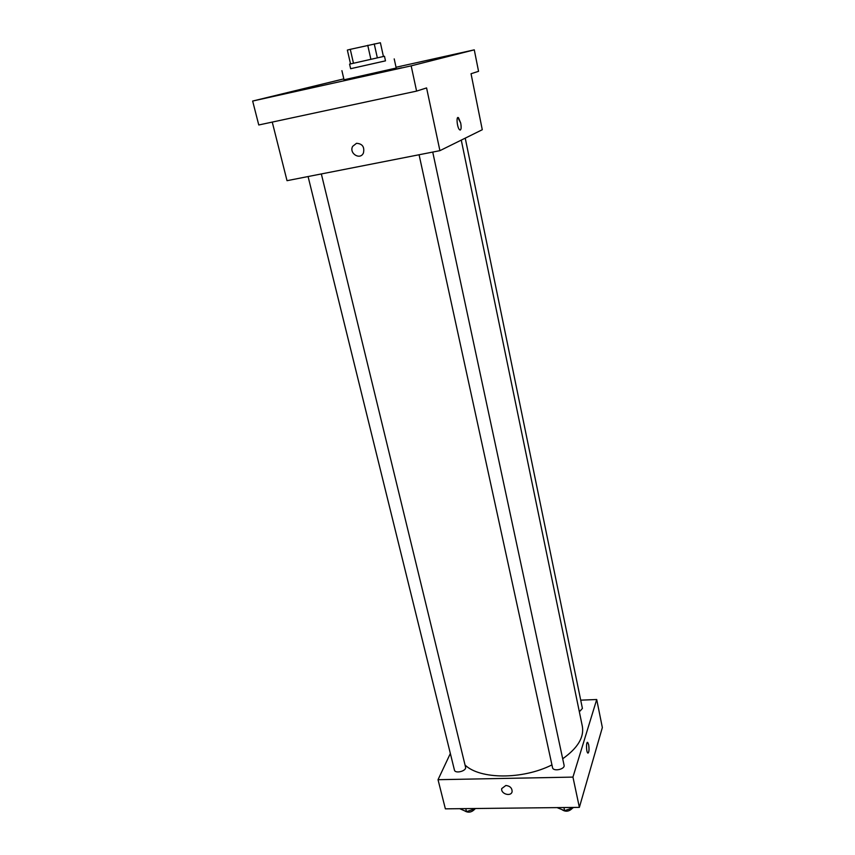 <?xml version="1.0" encoding="UTF-8"?>
<svg xmlns="http://www.w3.org/2000/svg" width="855" height="855" viewBox="0 0 855 855"><rect width="100%" height="100%" fill="white"/><g stroke="black" fill="none" stroke-linecap="round" stroke-linejoin="round"><path stroke-width="1.28" d="M353.457 63.227L350.283 49.334L347.354 50.082L350.529 63.901M350.283 49.334L380.39 42.75L383.425 56.483M377.344 57.841L374.234 43.883M383.51 56.473L384.483 56.27L385.487 60.855L350.636 68.71L349.577 64.136L383.51 56.473M370.878 59.284L367.746 45.304M385.487 60.844L350.636 68.699M394.208 58.888L396.207 68.037L344.031 79.793L341.915 70.676M272.456 96.508L285.677 93.548L272.456 96.508M446 56.248L458.13 53.534L446 56.248M387.807 70.89L401.69 67.791L387.807 70.89M343.817 78.884L252.653 101.05L411.17 65.856L474.279 49.847L396.036 67.256M272.253 122.083L287.024 180.683L439.908 150.662L482.284 129.725L471.041 73.733L478.554 71.328L474.279 49.847M252.653 101.05L258.766 124.98L416.599 91.111L411.17 65.856M416.599 91.111L426.581 87.926L439.908 150.662M460.717 123.088C461.508 128.111 461.144 130.355 459.637 129.832C457.094 127.929 455.929 115.286 458.526 117.787L460.717 123.088M356.503 143.309C362.392 143.683 364.69 146.921 363.428 153.002C360.212 160.451 348.819 153.44 352.634 146.365L356.503 143.309M363.428 153.002C360.212 160.451 348.819 153.44 352.634 146.365L356.514 143.309M457.895 117.563L460.706 123.088C461.411 127.085 461.251 129.404 460.257 130.067M461.273 140.113L582.351 726.323C584.232 737.331 577.681 748.136 562.697 758.759M551.935 764.904C522.416 779.792 479.922 779.439 465.035 765.022M432.737 152.072L564.076 765.225C565.262 769.329 553.142 771.851 552.533 767.63L419.078 154.755M465.238 138.147L582.415 708.432L579.348 711.788M321.341 173.95L465.558 767.159C466.787 771.007 455.117 774.053 454.433 770.056L308.089 176.547M450.35 753.501L438.027 779.696L572.946 777.099L596.715 699.518L580.705 700.16M438.027 779.696L445.37 808.841L579.369 807.366L572.946 777.099M579.369 807.366L602.348 727.552L596.715 699.518M587.759 742.493L588.657 744.769C589.33 749.931 589.031 752.678 587.77 753.009C586.124 751.876 586.113 740.847 587.759 742.493L588.668 744.769C589.298 749.269 589.095 752.058 588.037 753.116M505.871 785.478C509.943 785.969 512.027 787.968 512.124 791.452C511.45 797.084 500.538 794.039 501.735 788.567L505.871 785.478L501.735 788.567C500.538 794.028 511.45 797.084 512.134 791.452M459.723 808.68L466.488 811.652L475.85 808.499M466.488 811.652L465.74 808.616M475.156 808.734C471.821 812.421 468.305 813.116 464.618 810.829M557.065 807.612L564.61 810.658L574.09 807.419M564.61 810.658L563.926 807.537M572.775 807.868C569.28 811.641 565.604 812.197 561.767 809.514"/></g></svg>
